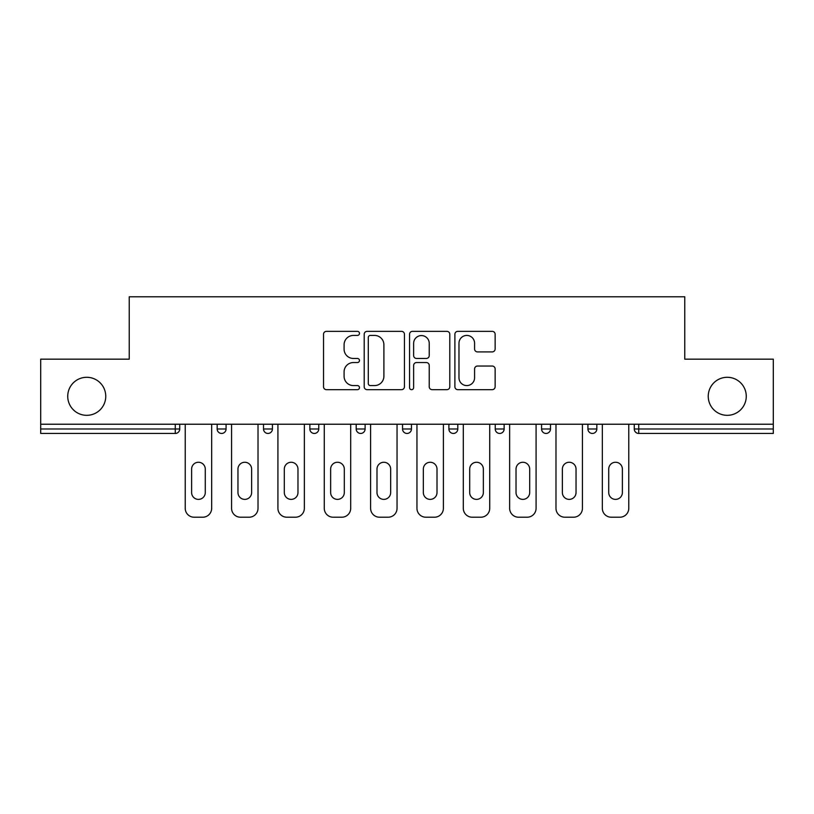 <?xml version="1.0" encoding="UTF-8"?>
<svg xmlns="http://www.w3.org/2000/svg" width="814" height="814" viewBox="0 0 814 814"><rect width="100%" height="100%" fill="white"/><g stroke="black" fill="none" stroke-linecap="round" stroke-linejoin="round"><path stroke-width="1.22" d="M105.759 396.306A19.017 19.017 0 0 1 86.752 415.323A19.017 19.017 0 0 1 67.735 396.306A19.017 19.017 0 0 1 86.752 377.289A19.017 19.017 0 0 1 105.759 396.306M746.265 396.306A19.017 19.017 0 0 1 727.248 415.323A19.017 19.017 0 0 1 708.241 396.306A19.017 19.017 0 0 1 727.248 377.289A19.017 19.017 0 0 1 746.265 396.306M359.473 333.384A2.045 2.045 0 0 0 357.427 331.349L326.445 331.349A2.92 2.92 0 0 0 323.524 334.259L323.524 386.752A2.92 2.92 0 0 0 326.445 389.672L357.427 389.672A2.045 2.045 0 0 0 359.473 387.627A2.045 2.045 0 0 0 357.427 385.582L353.418 385.582A9.33 9.33 0 0 1 344.088 376.251L344.088 371.876A9.33 9.33 0 0 1 353.418 362.545L357.427 362.545A2.045 2.045 0 0 0 359.473 360.51A2.045 2.045 0 0 0 357.427 358.465L353.418 358.465A9.33 9.33 0 0 1 344.088 349.135L344.088 344.76A9.33 9.33 0 0 1 353.418 335.429L357.427 335.429A2.045 2.045 0 0 0 359.473 333.384M492.226 351.902A2.92 2.92 0 0 0 495.136 348.992L495.136 334.259A2.92 2.92 0 0 0 492.226 331.349L457.814 331.349A2.92 2.92 0 0 0 454.894 334.259L454.894 386.752A2.92 2.92 0 0 0 457.814 389.672L492.226 389.672A2.92 2.92 0 0 0 495.136 386.752L495.136 368.966A2.92 2.92 0 0 0 492.226 366.046L477.492 366.046A2.92 2.92 0 0 0 474.582 368.966L474.582 377.788A7.804 7.804 0 0 1 466.778 385.582A7.804 7.804 0 0 1 458.974 377.788L458.974 343.233A7.804 7.804 0 0 1 466.778 335.429A7.804 7.804 0 0 1 474.582 343.233L474.582 348.992A2.92 2.92 0 0 0 477.492 351.902L492.226 351.902M40.7 424.226L40.7 359.167L129.233 359.167L129.233 296.784L684.767 296.784L684.767 359.167L773.3 359.167L773.3 424.226L40.7 424.226L40.7 428.988L175.275 428.988L175.275 424.226M404.446 334.259A2.92 2.92 0 0 0 401.536 331.349L367.124 331.349A2.92 2.92 0 0 0 364.204 334.259L364.204 386.752A2.92 2.92 0 0 0 367.124 389.672L401.536 389.672A2.92 2.92 0 0 0 404.446 386.752L404.446 334.259M412.464 331.349L446.876 331.349A2.92 2.92 0 0 1 449.796 334.259L449.796 386.752A2.92 2.92 0 0 1 446.876 389.672L432.153 389.672A2.92 2.92 0 0 1 429.232 386.752L429.232 365.466A2.92 2.92 0 0 0 426.322 362.545L416.554 362.545A2.92 2.92 0 0 0 413.634 365.466L413.634 387.627A2.045 2.045 0 0 1 411.589 389.672A2.045 2.045 0 0 1 409.554 387.627L409.554 334.259A2.92 2.92 0 0 1 412.464 331.349M175.275 433.445A4.457 4.457 0 0 0 179.731 428.988L175.275 428.988L175.275 433.445A4.457 4.457 0 0 0 179.731 428.988L179.731 424.226L179.731 428.988A4.457 4.457 0 0 1 175.275 433.445L40.7 433.445L40.7 428.988M773.3 424.226L773.3 433.445L638.725 433.445A4.457 4.457 0 0 1 634.269 428.988L634.269 424.226L634.269 428.988A4.457 4.457 0 0 0 638.725 433.445A4.457 4.457 0 0 1 634.269 428.988L773.3 428.988M217.165 424.226L217.165 428.988L217.165 424.226M221.622 433.445A4.457 4.457 0 0 1 217.165 428.988A4.457 4.457 0 0 0 221.622 433.445A4.457 4.457 0 0 0 226.078 428.988L226.078 424.226L226.078 428.988A4.457 4.457 0 0 1 221.622 433.445A4.457 4.457 0 0 1 217.165 428.988L226.078 428.988A4.457 4.457 0 0 1 221.622 433.445M263.512 424.226L263.512 428.988L263.512 424.226M272.425 424.226L272.425 428.988L272.425 424.226M309.859 428.988A4.457 4.457 0 0 0 314.316 433.445A4.457 4.457 0 0 0 318.762 428.988A4.457 4.457 0 0 1 314.316 433.445A4.457 4.457 0 0 0 318.762 428.988L318.762 424.226L318.762 428.988L309.859 428.988A4.457 4.457 0 0 0 314.316 433.445A4.457 4.457 0 0 1 309.859 428.988L309.859 424.226M365.11 424.226L365.11 428.988L356.196 428.988A4.457 4.457 0 0 0 360.653 433.445A4.457 4.457 0 0 1 356.196 428.988L356.196 424.226M402.543 424.226L402.543 428.988L402.543 424.226M411.457 424.226L411.457 428.988L411.457 424.226M448.89 424.226L448.89 428.988L448.89 424.226M457.804 424.226L457.804 428.988L457.804 424.226M495.238 424.226L495.238 428.988L495.238 424.226M504.141 424.226L504.141 428.988L504.141 424.226M541.575 424.226L541.575 428.988L541.575 424.226M550.488 424.226L550.488 428.988A4.457 4.457 0 0 1 546.031 433.445A4.457 4.457 0 0 1 541.575 428.988L550.488 428.988A4.457 4.457 0 0 1 546.031 433.445M587.922 424.226L587.922 428.988L587.922 424.226M596.835 424.226L596.835 428.988L596.835 424.226M267.969 433.445A4.457 4.457 0 0 1 263.512 428.988A4.457 4.457 0 0 0 267.969 433.445A4.457 4.457 0 0 0 272.425 428.988A4.457 4.457 0 0 1 267.969 433.445A4.457 4.457 0 0 1 263.512 428.988L272.425 428.988A4.457 4.457 0 0 1 267.969 433.445M365.11 428.988A4.457 4.457 0 0 1 360.653 433.445A4.457 4.457 0 0 0 365.11 428.988A4.457 4.457 0 0 1 360.653 433.445A4.457 4.457 0 0 1 356.196 428.988M407 433.445A4.457 4.457 0 0 1 402.543 428.988A4.457 4.457 0 0 0 407 433.445A4.457 4.457 0 0 0 411.457 428.988A4.457 4.457 0 0 1 407 433.445A4.457 4.457 0 0 1 402.543 428.988L411.457 428.988A4.457 4.457 0 0 1 407 433.445M453.347 433.445A4.457 4.457 0 0 1 448.89 428.988A4.457 4.457 0 0 0 453.347 433.445A4.457 4.457 0 0 0 457.804 428.988A4.457 4.457 0 0 1 453.347 433.445A4.457 4.457 0 0 1 448.89 428.988L457.804 428.988M499.684 433.445A4.457 4.457 0 0 1 495.238 428.988A4.457 4.457 0 0 0 499.684 433.445A4.457 4.457 0 0 0 504.141 428.988A4.457 4.457 0 0 1 499.684 433.445A4.457 4.457 0 0 1 495.238 428.988L504.141 428.988M592.378 433.445A4.457 4.457 0 0 1 587.922 428.988L596.835 428.988A4.457 4.457 0 0 1 592.378 433.445A4.457 4.457 0 0 0 596.835 428.988M370.329 335.429A2.045 2.045 0 0 0 368.294 337.474L368.294 383.547A2.045 2.045 0 0 0 370.329 385.582L374.562 385.582A9.33 9.33 0 0 0 383.893 376.251L383.893 344.76A9.33 9.33 0 0 0 374.562 335.429L370.329 335.429M429.232 343.376A7.804 7.804 0 0 0 421.438 335.572A7.804 7.804 0 0 0 413.634 343.376L413.634 355.545A2.92 2.92 0 0 0 416.554 358.465L426.322 358.465A2.92 2.92 0 0 0 429.232 355.545L429.232 343.376M205.281 469.088A6.838 6.838 0 0 0 198.453 462.26A6.838 6.838 0 0 0 191.616 469.088A6.838 6.838 0 0 1 198.453 462.26A6.838 6.838 0 0 1 205.281 469.088L205.281 492.562A6.838 6.838 0 0 1 198.453 499.389A6.838 6.838 0 0 1 191.616 492.562A6.838 6.838 0 0 0 198.453 499.389A6.838 6.838 0 0 0 205.281 492.562M185.226 424.226L185.226 508.302L185.226 424.226M194.139 517.216L202.757 517.216L194.139 517.216A8.913 8.913 0 0 1 185.226 508.302M211.671 424.226L211.671 508.302L211.671 424.226M191.616 492.562L191.616 469.088M202.757 517.216A8.913 8.913 0 0 0 211.671 508.302M251.628 469.088A6.838 6.838 0 0 0 244.79 462.26A6.838 6.838 0 0 0 237.963 469.088A6.838 6.838 0 0 1 244.79 462.26A6.838 6.838 0 0 1 251.628 469.088L251.628 492.562A6.838 6.838 0 0 1 244.79 499.389A6.838 6.838 0 0 1 237.963 492.562A6.838 6.838 0 0 0 244.79 499.389A6.838 6.838 0 0 0 251.628 492.562M231.573 424.226L231.573 508.302L231.573 424.226M240.486 517.216L249.104 517.216L240.486 517.216A8.913 8.913 0 0 1 231.573 508.302M258.018 424.226L258.018 508.302L258.018 424.226M297.975 469.088A6.838 6.838 0 0 0 291.137 462.26A6.838 6.838 0 0 0 284.31 469.088A6.838 6.838 0 0 1 291.137 462.26A6.838 6.838 0 0 1 297.975 469.088L297.975 492.562A6.838 6.838 0 0 1 291.137 499.389A6.838 6.838 0 0 1 284.31 492.562A6.838 6.838 0 0 0 291.137 499.389A6.838 6.838 0 0 0 297.975 492.562M277.92 424.226L277.92 508.302L277.92 424.226M286.833 517.216L295.441 517.216L286.833 517.216A8.913 8.913 0 0 1 277.92 508.302M304.355 424.226L304.355 508.302L304.355 424.226M344.312 469.088A6.838 6.838 0 0 0 337.484 462.26A6.838 6.838 0 0 0 330.647 469.088A6.838 6.838 0 0 1 337.484 462.26A6.838 6.838 0 0 1 344.312 469.088L344.312 492.562A6.838 6.838 0 0 1 337.484 499.389A6.838 6.838 0 0 1 330.647 492.562A6.838 6.838 0 0 0 337.484 499.389A6.838 6.838 0 0 0 344.312 492.562M324.267 424.226L324.267 508.302L324.267 424.226M333.18 517.216L341.788 517.216L333.18 517.216A8.913 8.913 0 0 1 324.267 508.302M350.702 424.226L350.702 508.302L350.702 424.226M390.659 469.088A6.838 6.838 0 0 0 383.832 462.26A6.838 6.838 0 0 0 376.994 469.088A6.838 6.838 0 0 1 383.832 462.26A6.838 6.838 0 0 1 390.659 469.088L390.659 492.562A6.838 6.838 0 0 1 383.832 499.389A6.838 6.838 0 0 1 376.994 492.562A6.838 6.838 0 0 0 383.832 499.389A6.838 6.838 0 0 0 390.659 492.562M370.604 424.226L370.604 508.302L370.604 424.226M379.517 517.216L388.136 517.216L379.517 517.216A8.913 8.913 0 0 1 370.604 508.302M397.049 424.226L397.049 508.302L397.049 424.226M437.006 469.088A6.838 6.838 0 0 0 430.168 462.26A6.838 6.838 0 0 0 423.341 469.088A6.838 6.838 0 0 1 430.168 462.26A6.838 6.838 0 0 1 437.006 469.088L437.006 492.562A6.838 6.838 0 0 1 430.168 499.389A6.838 6.838 0 0 1 423.341 492.562A6.838 6.838 0 0 0 430.168 499.389A6.838 6.838 0 0 0 437.006 492.562M416.951 424.226L416.951 508.302L416.951 424.226M425.864 517.216L434.483 517.216L425.864 517.216A8.913 8.913 0 0 1 416.951 508.302M443.396 424.226L443.396 508.302L443.396 424.226M237.963 492.562L237.963 469.088M249.104 517.216A8.913 8.913 0 0 0 258.018 508.302M284.31 492.562L284.31 469.088M295.441 517.216A8.913 8.913 0 0 0 304.355 508.302M330.647 492.562L330.647 469.088M341.788 517.216A8.913 8.913 0 0 0 350.702 508.302M376.994 492.562L376.994 469.088M388.136 517.216A8.913 8.913 0 0 0 397.049 508.302M423.341 492.562L423.341 469.088M434.483 517.216A8.913 8.913 0 0 0 443.396 508.302M483.353 469.088A6.838 6.838 0 0 0 476.516 462.26A6.838 6.838 0 0 0 469.688 469.088A6.838 6.838 0 0 1 476.516 462.26A6.838 6.838 0 0 1 483.353 469.088L483.353 492.562A6.838 6.838 0 0 1 476.516 499.389A6.838 6.838 0 0 1 469.688 492.562A6.838 6.838 0 0 0 476.516 499.389A6.838 6.838 0 0 0 483.353 492.562M463.298 424.226L463.298 508.302L463.298 424.226M472.212 517.216L480.82 517.216L472.212 517.216A8.913 8.913 0 0 1 463.298 508.302M489.733 424.226L489.733 508.302L489.733 424.226M469.688 492.562L469.688 469.088M480.82 517.216A8.913 8.913 0 0 0 489.733 508.302M529.69 469.088A6.838 6.838 0 0 0 522.863 462.26A6.838 6.838 0 0 0 516.025 469.088A6.838 6.838 0 0 1 522.863 462.26A6.838 6.838 0 0 1 529.69 469.088L529.69 492.562A6.838 6.838 0 0 1 522.863 499.389A6.838 6.838 0 0 1 516.025 492.562A6.838 6.838 0 0 0 522.863 499.389A6.838 6.838 0 0 0 529.69 492.562M509.645 424.226L509.645 508.302L509.645 424.226M518.559 517.216L527.167 517.216L518.559 517.216A8.913 8.913 0 0 1 509.645 508.302M536.08 424.226L536.08 508.302L536.08 424.226M516.025 492.562L516.025 469.088M527.167 517.216A8.913 8.913 0 0 0 536.08 508.302M576.037 469.088A6.838 6.838 0 0 0 569.21 462.26A6.838 6.838 0 0 0 562.372 469.088A6.838 6.838 0 0 1 569.21 462.26A6.838 6.838 0 0 1 576.037 469.088L576.037 492.562A6.838 6.838 0 0 1 569.21 499.389A6.838 6.838 0 0 1 562.372 492.562A6.838 6.838 0 0 0 569.21 499.389A6.838 6.838 0 0 0 576.037 492.562M555.982 424.226L555.982 508.302L555.982 424.226M564.896 517.216L573.514 517.216L564.896 517.216A8.913 8.913 0 0 1 555.982 508.302M582.427 424.226L582.427 508.302L582.427 424.226M562.372 492.562L562.372 469.088M573.514 517.216A8.913 8.913 0 0 0 582.427 508.302M622.384 469.088A6.838 6.838 0 0 0 615.547 462.26A6.838 6.838 0 0 0 608.719 469.088A6.838 6.838 0 0 1 615.547 462.26A6.838 6.838 0 0 1 622.384 469.088L622.384 492.562A6.838 6.838 0 0 1 615.547 499.389A6.838 6.838 0 0 1 608.719 492.562A6.838 6.838 0 0 0 615.547 499.389A6.838 6.838 0 0 0 622.384 492.562M602.329 424.226L602.329 508.302L602.329 424.226M611.243 517.216L619.861 517.216L611.243 517.216A8.913 8.913 0 0 1 602.329 508.302M628.774 424.226L628.774 508.302L628.774 424.226M608.719 492.562L608.719 469.088M619.861 517.216A8.913 8.913 0 0 0 628.774 508.302M638.725 424.226L638.725 433.445"/></g></svg>
